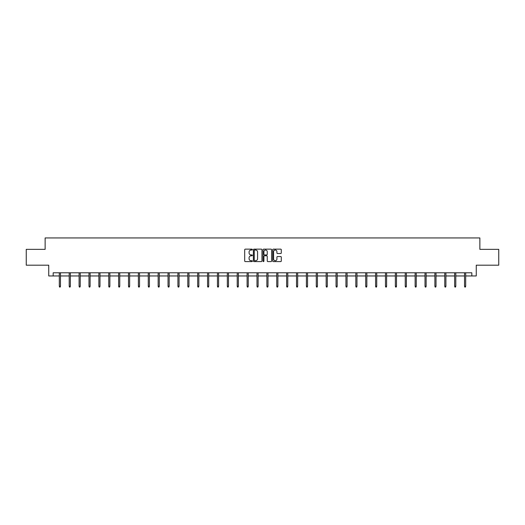 <?xml version="1.0" encoding="UTF-8"?>
<svg xmlns="http://www.w3.org/2000/svg" width="525" height="525" viewBox="0 0 525 525"><rect width="100%" height="100%" fill="white"/><g stroke="black" fill="none" stroke-linecap="round" stroke-linejoin="round"><path stroke-width="0.79" d="M252.361 249.585A0.433 0.433 0 0 0 251.928 249.145L245.319 249.145A0.623 0.623 0 0 0 244.696 249.769L244.696 260.964A0.623 0.623 0 0 0 245.319 261.588L251.928 261.588A0.433 0.433 0 0 0 252.361 261.148A0.433 0.433 0 0 0 251.928 260.715L251.075 260.715A1.988 1.988 0 0 1 249.086 258.727L249.086 257.795A1.988 1.988 0 0 1 251.075 255.8L251.928 255.8A0.433 0.433 0 0 0 252.361 255.367A0.433 0.433 0 0 0 251.928 254.933L251.075 254.933A1.988 1.988 0 0 1 249.086 252.938L249.086 252.007A1.988 1.988 0 0 1 251.075 250.018L251.928 250.018A0.433 0.433 0 0 0 252.361 249.585M280.672 253.529A0.623 0.623 0 0 0 281.295 252.912L281.295 249.769A0.623 0.623 0 0 0 280.672 249.145L273.335 249.145A0.623 0.623 0 0 0 272.711 249.769L272.711 260.964A0.623 0.623 0 0 0 273.335 261.588L280.672 261.588A0.623 0.623 0 0 0 281.295 260.964L281.295 257.171A0.623 0.623 0 0 0 280.672 256.548L277.535 256.548A0.623 0.623 0 0 0 276.911 257.171L276.911 259.048A1.66 1.66 0 0 1 275.251 260.715A1.66 1.66 0 0 1 273.584 259.048L273.584 251.678A1.66 1.66 0 0 1 275.251 250.018A1.66 1.66 0 0 1 276.911 251.678L276.911 252.912A0.623 0.623 0 0 0 277.535 253.529L280.672 253.529M53.176 275.96L53.176 272.79L471.824 272.79L471.824 275.96L476.26 275.96L476.26 265.184L498.75 265.184L498.75 249.349L479.87 249.349L479.87 237.943L45.13 237.943L45.13 249.349L26.25 249.349L26.25 265.184L48.74 265.184L48.74 275.96L59.318 275.96M261.955 249.769A0.623 0.623 0 0 0 261.332 249.145L253.995 249.145A0.623 0.623 0 0 0 253.372 249.769L253.372 260.964A0.623 0.623 0 0 0 253.995 261.588L261.332 261.588A0.623 0.623 0 0 0 261.955 260.964L261.955 249.769M263.668 249.145L271.005 249.145A0.623 0.623 0 0 1 271.628 249.769L271.628 260.964A0.623 0.623 0 0 1 271.005 261.588L267.862 261.588A0.623 0.623 0 0 1 267.245 260.964L267.245 256.423A0.623 0.623 0 0 0 266.621 255.8L264.534 255.8A0.623 0.623 0 0 0 263.918 256.423L263.918 261.148A0.433 0.433 0 0 1 263.478 261.588A0.433 0.433 0 0 1 263.045 261.148L263.045 249.769A0.623 0.623 0 0 1 263.668 249.145M60.46 275.96L69.202 275.96M70.343 275.96L79.085 275.96M80.227 275.96L88.974 275.96M90.11 275.96L98.857 275.96M99.993 275.96L108.741 275.96M109.876 275.96L118.624 275.96M119.759 275.96L128.507 275.96M129.642 275.96L138.39 275.96M139.525 275.96L148.273 275.96M149.408 275.96L158.156 275.96M159.298 275.96L168.039 275.96M169.181 275.96L177.923 275.96M179.064 275.96L187.806 275.96M188.948 275.96L197.689 275.96M198.831 275.96L207.572 275.96M208.714 275.96L217.455 275.96M218.597 275.96L227.338 275.96M228.48 275.96L237.221 275.96M238.363 275.96L247.104 275.96M248.246 275.96L256.988 275.96M258.129 275.96L266.871 275.96M268.012 275.96L276.754 275.96M277.896 275.96L286.637 275.96M287.779 275.96L296.52 275.96M297.662 275.96L306.403 275.96M307.545 275.96L316.286 275.96M317.428 275.96L326.169 275.96M327.311 275.96L336.053 275.96M337.194 275.96L345.936 275.96M347.077 275.96L355.819 275.96M356.961 275.96L365.702 275.96M366.844 275.96L375.592 275.96M376.727 275.96L385.475 275.96M386.61 275.96L395.358 275.96M396.493 275.96L405.241 275.96M406.376 275.96L415.124 275.96M416.259 275.96L425.007 275.96M426.142 275.96L434.89 275.96M436.026 275.96L444.773 275.96M445.915 275.96L454.657 275.96M455.798 275.96L464.54 275.96M465.682 275.96L471.824 275.96M254.677 250.018A0.433 0.433 0 0 0 254.244 250.451L254.244 260.282A0.433 0.433 0 0 0 254.677 260.715L255.583 260.715A1.988 1.988 0 0 0 257.572 258.727L257.572 252.007A1.988 1.988 0 0 0 255.583 250.018L254.677 250.018M267.245 251.711A1.66 1.66 0 0 0 265.578 250.051A1.66 1.66 0 0 0 263.918 251.711L263.918 254.31A0.623 0.623 0 0 0 264.534 254.933L266.621 254.933A0.623 0.623 0 0 0 267.245 254.31L267.245 251.711M59.318 286.23L59.574 287.057L60.211 287.057L60.46 286.23L59.318 286.23L59.318 272.79M60.46 286.23L60.46 272.79M69.202 286.23L69.457 287.057L70.094 287.057L70.343 286.23L69.202 286.23L69.202 272.79M70.343 286.23L70.343 272.79M79.085 286.23L79.341 287.057L79.977 287.057L80.227 286.23L79.085 286.23L79.085 272.79M80.227 286.23L80.227 272.79M88.974 286.23L89.224 287.057L89.86 287.057L90.11 286.23L88.974 286.23L88.974 272.79M90.11 286.23L90.11 272.79M98.857 286.23L99.107 287.057L99.743 287.057L99.993 286.23L98.857 286.23L98.857 272.79M99.993 286.23L99.993 272.79M108.741 286.23L108.99 287.057L109.627 287.057L109.876 286.23L108.741 286.23L108.741 272.79M109.876 286.23L109.876 272.79M118.624 286.23L118.873 287.057L119.51 287.057L119.759 286.23L118.624 286.23L118.624 272.79M119.759 286.23L119.759 272.79M128.507 286.23L128.756 287.057L129.393 287.057L129.642 286.23L128.507 286.23L128.507 272.79M129.642 286.23L129.642 272.79M138.39 286.23L138.639 287.057L139.276 287.057L139.525 286.23L138.39 286.23L138.39 272.79M139.525 286.23L139.525 272.79M148.273 286.23L148.523 287.057L149.159 287.057L149.408 286.23L148.273 286.23L148.273 272.79M149.408 286.23L149.408 272.79M158.156 286.23L158.406 287.057L159.042 287.057L159.298 286.23L158.156 286.23L158.156 272.79M159.298 286.23L159.298 272.79M168.039 286.23L168.289 287.057L168.925 287.057L169.181 286.23L168.039 286.23L168.039 272.79M169.181 286.23L169.181 272.79M177.923 286.23L178.172 287.057L178.808 287.057L179.064 286.23L177.923 286.23L177.923 272.79M179.064 286.23L179.064 272.79M187.806 286.23L188.055 287.057L188.692 287.057L188.948 286.23L187.806 286.23L187.806 272.79M188.948 286.23L188.948 272.79M197.689 286.23L197.945 287.057L198.575 287.057L198.831 286.23L197.689 286.23L197.689 272.79M198.831 286.23L198.831 272.79M207.572 286.23L207.828 287.057L208.458 287.057L208.714 286.23L207.572 286.23L207.572 272.79M208.714 286.23L208.714 272.79M217.455 286.23L217.711 287.057L218.341 287.057L218.597 286.23L217.455 286.23L217.455 272.79M218.597 286.23L218.597 272.79M227.338 286.23L227.594 287.057L228.224 287.057L228.48 286.23L227.338 286.23L227.338 272.79M228.48 286.23L228.48 272.79M237.221 286.23L237.477 287.057L238.107 287.057L238.363 286.23L237.221 286.23L237.221 272.79M238.363 286.23L238.363 272.79M247.104 286.23L247.36 287.057L247.99 287.057L248.246 286.23L247.104 286.23L247.104 272.79M248.246 286.23L248.246 272.79M256.988 286.23L257.243 287.057L257.873 287.057L258.129 286.23L256.988 286.23L256.988 272.79M258.129 286.23L258.129 272.79M266.871 286.23L267.127 287.057L267.757 287.057L268.012 286.23L266.871 286.23L266.871 272.79M268.012 286.23L268.012 272.79M276.754 286.23L277.01 287.057L277.64 287.057L277.896 286.23L276.754 286.23L276.754 272.79M277.896 286.23L277.896 272.79M286.637 286.23L286.893 287.057L287.523 287.057L287.779 286.23L286.637 286.23L286.637 272.79M287.779 286.23L287.779 272.79M296.52 286.23L296.776 287.057L297.406 287.057L297.662 286.23L296.52 286.23L296.52 272.79M297.662 286.23L297.662 272.79M306.403 286.23L306.659 287.057L307.289 287.057L307.545 286.23L306.403 286.23L306.403 272.79M307.545 286.23L307.545 272.79M316.286 286.23L316.542 287.057L317.172 287.057L317.428 286.23L316.286 286.23L316.286 272.79M317.428 286.23L317.428 272.79M326.169 286.23L326.425 287.057L327.055 287.057L327.311 286.23L326.169 286.23L326.169 272.79M327.311 286.23L327.311 272.79M336.053 286.23L336.308 287.057L336.945 287.057L337.194 286.23L336.053 286.23L336.053 272.79M337.194 286.23L337.194 272.79M345.936 286.23L346.192 287.057L346.828 287.057L347.077 286.23L345.936 286.23L345.936 272.79M347.077 286.23L347.077 272.79M355.819 286.23L356.075 287.057L356.711 287.057L356.961 286.23L355.819 286.23L355.819 272.79M356.961 286.23L356.961 272.79M365.702 286.23L365.958 287.057L366.594 287.057L366.844 286.23L365.702 286.23L365.702 272.79M366.844 286.23L366.844 272.79M375.592 286.23L375.841 287.057L376.477 287.057L376.727 286.23L375.592 286.23L375.592 272.79M376.727 286.23L376.727 272.79M385.475 286.23L385.724 287.057L386.361 287.057L386.61 286.23L385.475 286.23L385.475 272.79M386.61 286.23L386.61 272.79M395.358 286.23L395.607 287.057L396.244 287.057L396.493 286.23L395.358 286.23L395.358 272.79M396.493 286.23L396.493 272.79M405.241 286.23L405.49 287.057L406.127 287.057L406.376 286.23L405.241 286.23L405.241 272.79M406.376 286.23L406.376 272.79M415.124 286.23L415.373 287.057L416.01 287.057L416.259 286.23L415.124 286.23L415.124 272.79M416.259 286.23L416.259 272.79M425.007 286.23L425.257 287.057L425.893 287.057L426.142 286.23L425.007 286.23L425.007 272.79M426.142 286.23L426.142 272.79M434.89 286.23L435.14 287.057L435.776 287.057L436.026 286.23L434.89 286.23L434.89 272.79M436.026 286.23L436.026 272.79M444.773 286.23L445.023 287.057L445.659 287.057L445.915 286.23L444.773 286.23L444.773 272.79M445.915 286.23L445.915 272.79M454.657 286.23L454.906 287.057L455.542 287.057L455.798 286.23L454.657 286.23L454.657 272.79M455.798 286.23L455.798 272.79M464.54 286.23L464.789 287.057L465.426 287.057L465.682 286.23L464.54 286.23L464.54 272.79M465.682 286.23L465.682 272.79"/></g></svg>
